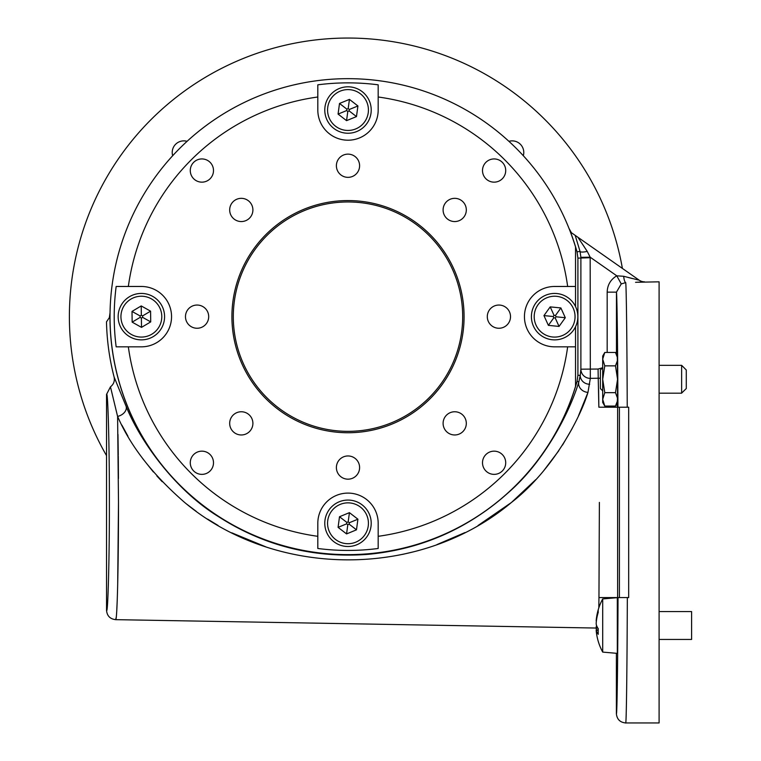 <?xml version="1.0" encoding="UTF-8"?>
<svg xmlns="http://www.w3.org/2000/svg" width="761" height="761" viewBox="0 0 761 761"><rect width="100%" height="100%" fill="white"/><g stroke="black" fill="none" stroke-linecap="round" stroke-linejoin="round"><path stroke-width="1.14" d="M229.679 209.941A11.605 11.605 0 0 0 241.285 221.556A11.605 11.605 0 0 0 252.899 209.941A11.605 11.605 0 0 0 241.285 198.336A11.605 11.605 0 0 0 229.679 209.941M336.391 165.746A11.605 11.605 0 0 0 347.996 177.351A11.605 11.605 0 0 0 359.601 165.746A11.605 11.605 0 0 0 347.996 154.131A11.605 11.605 0 0 0 336.391 165.746M185.475 316.652A11.605 11.605 0 0 0 197.089 328.257A11.605 11.605 0 0 0 208.695 316.652A11.605 11.605 0 0 0 197.089 305.047A11.605 11.605 0 0 0 185.475 316.652M336.391 467.568A11.605 11.605 0 0 0 347.996 479.173A11.605 11.605 0 0 0 359.601 467.568A11.605 11.605 0 0 0 347.996 455.953A11.605 11.605 0 0 0 336.391 467.568M487.297 316.652A11.605 11.605 0 0 0 498.902 328.257A11.605 11.605 0 0 0 510.517 316.652A11.605 11.605 0 0 0 498.902 305.047A11.605 11.605 0 0 0 487.297 316.652M505.713 170.54A11.605 11.605 0 0 1 494.108 182.155A11.605 11.605 0 0 1 482.503 170.54A11.605 11.605 0 0 1 494.108 158.935A11.605 11.605 0 0 1 505.713 170.54M505.713 462.764A11.605 11.605 0 0 1 494.108 474.369A11.605 11.605 0 0 1 482.503 462.764A11.605 11.605 0 0 1 494.108 451.159A11.605 11.605 0 0 1 505.713 462.764M213.499 462.764A11.605 11.605 0 0 1 201.884 474.369A11.605 11.605 0 0 1 190.279 462.764A11.605 11.605 0 0 1 201.884 451.159A11.605 11.605 0 0 1 213.499 462.764M213.499 170.54A11.605 11.605 0 0 1 201.884 182.155A11.605 11.605 0 0 1 190.279 170.54A11.605 11.605 0 0 1 201.884 158.935A11.605 11.605 0 0 1 213.499 170.54M229.679 423.363A11.605 11.605 0 0 0 241.285 434.969A11.605 11.605 0 0 0 252.899 423.363A11.605 11.605 0 0 0 241.285 411.758A11.605 11.605 0 0 0 229.679 423.363M443.102 423.363A11.605 11.605 0 0 0 454.707 434.969A11.605 11.605 0 0 0 466.312 423.363A11.605 11.605 0 0 0 454.707 411.758A11.605 11.605 0 0 0 443.102 423.363M443.102 209.941A11.605 11.605 0 0 0 454.707 221.556A11.605 11.605 0 0 0 466.312 209.941A11.605 11.605 0 0 0 454.707 198.336A11.605 11.605 0 0 0 443.102 209.941M508.919 141.337A11.605 11.605 0 0 1 523.311 155.729M172.68 155.729A11.605 11.605 0 0 1 187.073 141.337M602.702 390.869L600.381 388.548L600.381 369.979L602.702 367.658M659.102 393.19L681.637 393.19L681.637 365.337L686.279 369.979L686.279 388.548L681.637 393.095M596.462 620.472L596.196 620.947L596.196 620.462A55.696 51.253 12.9 0 1 596.586 617.171A55.696 51.253 12.9 0 1 598.26 609.951A54.649 20.851 -174.6 0 0 598.184 611.112A54.649 20.851 -174.6 0 0 598.26 612.291A55.696 51.253 -12.9 0 0 596.196 622.936L596.196 624.115A55.696 21.251 -174.6 0 0 598.26 628.672A54.649 50.293 167.1 0 0 598.26 634.303A55.696 21.251 174.6 0 1 596.196 630.079L596.196 630.574A55.696 51.253 167.1 0 0 596.586 633.856A55.724 55.724 0 0 0 602.702 652.101L602.702 598.936L617.314 597.651L617.314 653.376L602.702 652.101L616.381 653.29L616.381 713.666C617.038 716.244 617.761 665.456 618.027 597.575L617.333 597.575L617.314 599.63M598.203 629.918L596.196 630.574A55.696 51.253 167.1 0 0 596.586 633.856A55.724 55.724 0 0 0 602.702 652.101M617.314 611.854L617.314 639.183M659.102 639.449L691.606 639.449L691.606 611.587L659.102 611.587M622.393 268.414A278.602 278.602 0 0 0 347.996 38.05A278.602 278.602 0 0 0 106.54 455.649M575.525 386.388A237.974 237.974 0 0 1 110.022 316.652A237.974 237.974 0 0 1 575.525 246.916L575.525 286.469L567.658 286.469A221.717 221.717 0 0 0 378.179 96.999L378.179 110.022A30.183 30.183 0 0 1 347.996 140.205A30.183 30.183 0 0 1 317.813 110.022L317.813 96.999A221.717 221.717 0 0 0 128.343 286.469L141.365 286.469A30.183 30.183 0 0 1 171.548 316.652A30.183 30.183 0 0 1 141.365 346.835L128.343 346.835A221.717 221.717 0 0 0 317.813 536.315L317.813 548.481A233.789 233.789 0 0 0 378.179 548.481L378.179 536.315A221.717 221.717 0 0 0 567.658 346.835L575.525 346.835L575.525 386.388L575.525 326.773M128.343 286.469L116.167 286.469A233.789 233.789 0 0 0 116.167 346.835L128.343 346.835M231.915 316.652A116.081 116.081 0 0 1 347.996 200.571A116.081 116.081 0 0 1 464.077 316.652A116.081 116.081 0 0 1 347.996 432.743A116.081 116.081 0 0 1 231.915 316.652M577.732 318.935A23.22 23.22 0 0 0 556.909 293.546A23.22 23.22 0 0 0 531.52 314.369A23.22 23.22 0 0 0 552.343 339.758A23.22 23.22 0 0 0 577.732 318.935M462.688 316.652A114.692 114.692 0 0 0 347.996 201.96A114.692 114.692 0 0 0 233.304 316.652A114.692 114.692 0 0 0 347.996 431.344A114.692 114.692 0 0 0 462.688 316.652M369.466 514.446A23.22 23.22 0 0 0 339.159 501.813A23.22 23.22 0 0 0 326.526 532.12A23.22 23.22 0 0 0 356.833 544.752A23.22 23.22 0 0 0 369.466 514.446M161.313 304.771A23.22 23.22 0 0 0 129.484 296.704A23.22 23.22 0 0 0 121.418 328.533A23.22 23.22 0 0 0 153.246 336.6A23.22 23.22 0 0 0 161.313 304.771M344.876 133.032A23.22 23.22 0 0 0 371.007 113.151A23.22 23.22 0 0 0 351.116 87.02A23.22 23.22 0 0 0 324.995 106.901A23.22 23.22 0 0 0 344.876 133.032M574.955 318.669A20.433 20.433 0 0 0 556.633 296.324A20.433 20.433 0 0 0 534.298 314.645A20.433 20.433 0 0 0 552.619 336.99A20.433 20.433 0 0 0 574.955 318.669M366.888 515.511A20.433 20.433 0 0 0 340.215 504.391A20.433 20.433 0 0 0 329.104 531.064A20.433 20.433 0 0 0 355.777 542.174A20.433 20.433 0 0 0 366.888 515.511M158.916 306.198A20.433 20.433 0 0 0 130.911 299.102A20.433 20.433 0 0 0 123.815 327.106A20.433 20.433 0 0 0 151.82 334.203A20.433 20.433 0 0 0 158.916 306.198M345.247 130.264A20.433 20.433 0 0 0 368.238 112.771A20.433 20.433 0 0 0 350.745 89.779A20.433 20.433 0 0 0 327.753 107.272A20.433 20.433 0 0 0 345.247 130.264M598.584 389.185L598.859 407.202L598.232 378.217L590.336 378.36L587.968 392.391C580.367 417.732 552.838 470.488 511.525 502.393C420.453 578.94 276.367 579.073 184.571 502.393C152.647 474.588 130.321 445.927 117.594 416.41L118.497 502.393C118.535 564.976 117.184 621.29 115.672 619.654L596.196 628.044M110.05 312.895A237.974 237.974 0 0 1 569.047 228.509L569.228 228.814A238.031 238.031 0 0 1 577.028 251.805L577.903 258.131L577.903 375.183L577.028 381.499A238.031 238.031 0 0 1 109.984 313.247L109.346 317.651L106.492 321.855A241.56 241.56 0 0 0 114.083 376.942L126.041 406.127A9.284 6.564 -23.5 0 1 117.594 416.41L110.459 386.835L106.54 394.407L106.54 610.37C107.063 615.925 110.107 619.026 115.672 619.654L116.224 617.371M118.44 478.545L118.269 455.915M118.259 454.973L117.974 434.464M617.628 407.202L617.618 597.575M619.397 597.575L619.397 407.202L628.681 407.202L628.681 597.575L627.33 597.575C627.074 670.451 626.332 725.804 625.675 722.95C620.025 722.398 616.933 719.297 616.381 713.666M599.383 502.393L598.955 597.575L617.333 597.575M617.2 403.111L617.228 407.202L599.383 407.202M637.937 282.236L659.102 281.827L659.102 722.95L625.675 722.95M577.884 237.242L587.245 251.415L590.165 257.189L590.336 378.36A9.284 9.17 9.4 0 1 580.89 369.18L580.89 257.342L580.053 251.434L575.192 235.368L639.164 280.162A9.284 9.284 -55 0 0 644.491 281.836L635.578 282.331M616.467 354.15L616.467 292.138L621.252 283.91L625.723 282.616C626.341 286.754 626.978 339.767 627.235 407.202L617.932 407.202C617.675 345.323 617.057 297.075 616.467 292.138L607.173 292.138C607.411 284.956 610.607 279.515 616.771 275.815L623.678 276.291L638.46 280.019M126.041 406.127C139.796 440.571 174.802 489.894 218.911 516.919C264.172 545.865 313.827 558.355 367.877 554.36C421.052 549.366 467.777 528.885 508.044 492.9C547.777 458.436 571.911 405.87 578.864 381.727L580.243 375.506A9.284 8.732 -175.8 0 0 589.689 384.238M571.397 232.704L569.228 228.814L571.397 232.704L575.192 235.368M109.346 317.651L109.812 315.511M109.898 314.578L109.984 313.247M617.475 360.438L615.487 365.86L617.561 379.263L617.475 398.089L615.487 392.666L617.561 379.263L617.295 356.823L615.487 352.457L604.776 352.457L602.702 359.154L604.776 352.457L602.702 356.043L602.702 359.154L604.776 365.86L602.702 379.263L602.702 359.154M617.475 398.089L617.295 401.703L615.487 406.07L604.776 406.07L602.702 399.373L604.776 406.07L602.702 402.483L602.702 379.263L604.776 392.666L602.702 399.373M617.228 407.202L617.932 407.202M116.756 610.683L117.232 600.001M117.679 584.848L118.497 502.393M121.893 425.152L127.915 436.139M142.84 458.769L153.389 471.972M156.871 475.948L162.198 481.703M186.845 504.22L196.176 511.306M207.62 519.107L218.093 525.48M231.734 532.805L265.703 546.798M402.531 554.398L412.833 551.991M436.919 544.61L464.952 532.576M478.041 525.518L511.183 502.66M511.525 502.393L535.715 479.687M544.134 470.146L558.831 450.674M562.522 445.071L572.139 428.605M578.522 415.734L587.968 392.391A9.284 8.029 -161.7 0 1 578.864 381.727L577.028 381.499M600.381 378.055L598.241 378.426M598.821 607.877L598.955 597.575M577.903 375.183L580.243 375.506L580.89 369.18L598.07 369.047L602.598 367.753M618.027 597.575L627.33 597.575M632.619 278.602L628.186 277.48M577.028 251.805L580.053 251.434A9.284 2.007 164.6 0 0 587.245 251.415L585.827 249.218M584.419 247.059L581.832 243.168M114.083 376.942C114.911 380.995 113.703 384.295 110.459 386.835M644.481 281.827A9.284 9.284 0 0 1 639.154 280.153M625.723 282.616A9.284 2.216 88.8 0 1 623.678 276.291M621.252 283.91L616.771 275.815L590.165 257.189L580.89 257.342M347.806 111.448L349.128 110.906L349.328 109.479L348.186 108.595L346.864 109.146L346.664 110.564L347.806 111.448L346.55 120.647L356.481 116.585L349.128 110.906M142.602 315.92L141.346 315.216L140.11 315.948L140.129 317.385L141.384 318.088L142.621 317.356L142.602 315.92L150.573 311.163L141.223 305.932L141.346 315.216M349.328 522.74L348.186 521.856L346.854 522.407L346.664 523.834L347.806 524.71L349.137 524.158L349.328 522.74L357.908 519.202L349.423 512.657L348.186 521.856M556.053 316.795L555.463 315.482L554.037 315.349L553.199 316.509L553.789 317.822L555.216 317.965L556.053 316.795L565.299 317.708L560.876 307.939L555.463 315.482M349.328 109.479L357.917 105.96L349.442 99.396L339.511 103.458L338.074 114.083L346.664 110.564M348.186 108.595L349.442 99.396M346.864 109.146L339.511 103.458M140.11 315.948L132.005 311.42L132.157 322.141L141.508 327.373L150.726 321.884L142.621 317.356M140.129 317.385L132.157 322.141M141.384 318.088L141.508 327.373M346.854 522.407L339.501 516.738L338.084 527.363L346.569 533.918L356.49 529.827L349.137 524.158M346.664 523.834L338.084 527.363M347.806 524.71L346.569 533.918M554.037 315.349L550.203 306.883L543.953 315.596L548.377 325.366L559.05 326.421L555.216 317.965M553.199 316.509L543.953 315.596M553.789 317.822L548.377 325.366M356.481 116.585L357.917 105.96M338.074 114.083L346.55 120.647M141.223 305.932L132.005 311.42M150.726 321.884L150.573 311.163M349.423 512.657L339.501 516.738M356.49 529.827L357.908 519.202M560.876 307.939L550.203 306.883M559.05 326.421L565.299 317.708M317.813 536.315L317.813 523.283A30.183 30.183 0 0 1 347.996 493.099A30.183 30.183 0 0 1 378.179 523.283L378.179 536.315M567.658 346.835L554.626 346.835A30.183 30.183 0 0 1 524.443 316.652A30.183 30.183 0 0 1 554.626 286.469L567.658 286.469M378.179 96.999L378.179 84.823A233.789 233.789 0 0 0 317.813 84.823L317.813 96.999M575.525 306.531L575.525 246.916M113.199 277.908L113.008 279.078M112.447 282.74L111.943 286.469M386.75 81.855L385.57 81.665M381.917 81.113L378.179 80.599M301.442 83.272L298.559 83.872M297.37 84.129L294.593 84.747M597.908 628.158L596.196 628.091A55.696 51.253 -167.1 0 0 596.386 629.994M596.196 628.091L596.196 626.912A55.696 21.251 -5.4 0 1 596.586 625.513M617.361 355.691L615.487 352.457L617.437 357.565M615.487 365.86L604.776 365.86M615.487 392.666L604.776 392.666M617.361 402.826L615.487 406.07L617.437 400.961M106.54 610.37C107.938 615.373 109.498 555.901 109.375 502.393C109.498 448.876 107.938 389.413 106.54 394.407M590.175 257.713L577.903 258.131M607.173 352.457L607.173 292.138M598.232 378.217L598.07 369.047M597.147 626.836L596.196 626.912M602.702 598.936A55.724 55.724 0 0 0 596.586 617.171M596.177 630.013L598.213 629.832M659.102 365.337L681.637 365.337"/></g></svg>
